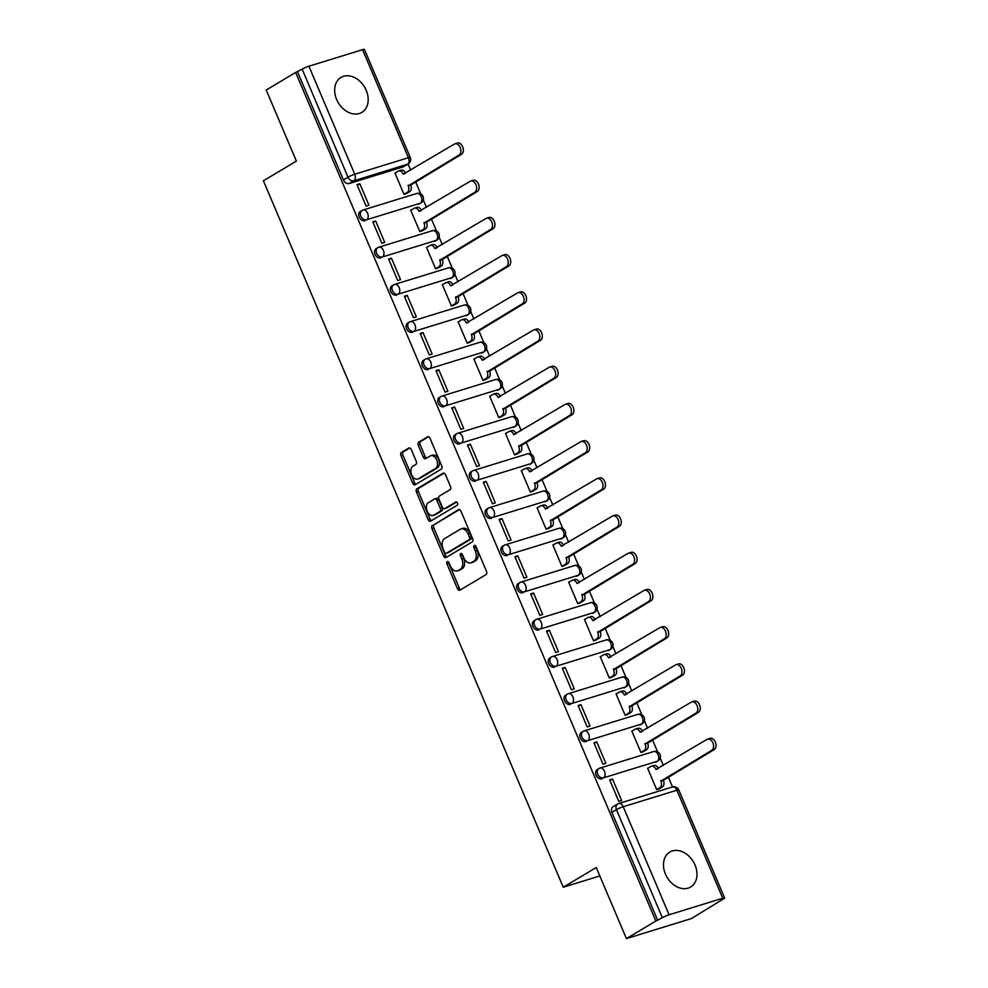 <?xml version="1.0" encoding="UTF-8"?>
<svg xmlns="http://www.w3.org/2000/svg" width="988" height="988" viewBox="0 0 988 988"><rect width="100%" height="100%" fill="white"/><g stroke="black" fill="none" stroke-linecap="round" stroke-linejoin="round"><path stroke-width="1.48" d="M447.243 561.592A1.791 1.161 -107.1 0 0 446.922 563.839L457.469 588.712A2.556 1.667 -107.1 0 0 459.679 590.293A2.556 1.667 -107.1 0 0 459.914 590.194L486.059 574.584A2.556 1.667 -107.1 0 0 486.516 571.385L475.957 546.512A1.791 1.161 -107.1 0 0 474.413 545.401A1.791 1.161 -107.1 0 0 474.252 545.475A1.791 1.161 -107.1 0 0 473.931 547.723L475.29 550.946A8.2 5.323 -107.1 0 1 473.82 561.209L471.647 562.505A8.2 5.323 -107.1 0 1 470.881 562.851A8.2 5.323 -107.1 0 1 463.817 557.788L462.458 554.564A1.791 1.161 -107.1 0 0 460.914 553.465A1.791 1.161 -107.1 0 0 460.741 553.539A1.791 1.161 -107.1 0 0 460.42 555.787L461.791 558.998A8.2 5.323 -107.1 0 1 460.322 569.261L458.148 570.57A8.2 5.323 -107.1 0 1 457.382 570.903A8.2 5.323 -107.1 0 1 450.318 565.852L448.947 562.629A1.791 1.161 -107.1 0 0 447.403 561.517A1.791 1.161 -107.1 0 0 447.243 561.592M448.601 562.049A1.791 1.161 -107.1 0 0 448.811 563.259L459.371 588.132A2.556 1.667 -107.1 0 0 460.791 589.675M475.611 545.932A1.791 1.161 -107.1 0 0 475.821 547.142L477.192 550.353L475.29 550.946M462.112 553.984A1.791 1.161 -107.1 0 0 462.322 555.194L463.681 558.418L461.791 558.998M336.624 99.467A20.353 15.289 59.2 0 0 361.855 112.385A20.353 15.289 59.2 0 0 366.215 90.353A20.353 15.289 59.2 0 0 340.984 77.435A20.353 15.289 59.2 0 0 336.624 99.467M665.443 874.096A20.353 15.289 59.2 0 0 690.661 887.014A20.353 15.289 59.2 0 0 695.021 864.982A20.353 15.289 59.2 0 0 669.802 852.064A20.353 15.289 59.2 0 0 665.443 874.096M418.69 204.195A5.224 3.915 59.2 0 0 419.344 203.899L420.974 202.935A5.224 3.915 -120.8 0 1 420.32 203.219L366.659 219.756A5.224 3.915 -120.8 0 1 361.04 216.582A5.224 3.915 -120.8 0 1 361.954 210.506A5.224 3.915 -120.8 0 1 362.608 210.209A5.224 3.384 72.9 0 1 363.09 209.999A5.224 3.384 72.9 0 1 367.585 213.223A5.224 3.384 72.9 0 1 366.659 219.756L420.32 203.219A5.224 3.384 -107.1 0 0 421.259 196.686A5.224 3.384 72.9 0 0 416.763 193.463A5.224 3.384 72.9 0 0 416.269 193.673M434.485 241.393A5.224 3.915 59.2 0 0 435.14 241.109L436.758 240.133A5.224 3.915 -120.8 0 1 436.116 240.417L382.455 256.954A5.224 3.915 -120.8 0 1 376.836 253.78A5.224 3.915 -120.8 0 1 377.749 247.704A5.224 3.915 -120.8 0 1 378.404 247.42A5.224 3.384 72.9 0 1 378.886 247.198A5.224 3.384 72.9 0 1 383.381 250.421A5.224 3.384 72.9 0 1 382.455 256.954L436.116 240.417A5.224 3.384 -107.1 0 0 437.042 233.884A5.224 3.384 72.9 0 0 432.546 230.661A5.224 3.384 72.9 0 0 432.065 230.883M450.281 278.604A5.224 3.915 59.2 0 0 450.923 278.307L452.553 277.344A5.224 3.915 -120.8 0 1 451.899 277.628L398.238 294.165A5.224 3.915 -120.8 0 1 392.619 290.991A5.224 3.915 -120.8 0 1 393.545 284.915A5.224 3.915 -120.8 0 1 394.187 284.63A5.224 3.384 72.9 0 1 394.681 284.408A5.224 3.384 72.9 0 1 399.177 287.632A5.224 3.384 72.9 0 1 398.238 294.165L451.899 277.628A5.224 3.384 -107.1 0 0 452.837 271.095A5.224 3.384 72.9 0 0 448.342 267.872A5.224 3.384 72.9 0 0 447.86 268.094M466.064 315.802A5.224 3.915 59.2 0 0 466.719 315.518L468.349 314.542A5.224 3.915 -120.8 0 1 467.695 314.839L414.034 331.375A5.224 3.915 -120.8 0 1 408.415 328.201A5.224 3.915 -120.8 0 1 409.328 322.113A5.224 3.915 -120.8 0 1 409.983 321.829A5.224 3.384 72.9 0 1 410.477 321.619A5.224 3.384 72.9 0 1 414.972 324.83A5.224 3.384 72.9 0 1 414.034 331.375L467.695 314.839A5.224 3.384 -107.1 0 0 468.633 308.293A5.224 3.384 72.9 0 0 464.138 305.07A5.224 3.384 72.9 0 0 463.644 305.292M481.86 353.012A5.224 3.915 59.2 0 0 482.514 352.716L484.145 351.753A5.224 3.915 -120.8 0 1 483.49 352.037L429.829 368.573A5.224 3.915 -120.8 0 1 424.21 365.399A5.224 3.915 -120.8 0 1 425.124 359.323A5.224 3.915 -120.8 0 1 425.779 359.039A5.224 3.384 72.9 0 1 426.26 358.817A5.224 3.384 72.9 0 1 430.756 362.04A5.224 3.384 72.9 0 1 429.829 368.573L483.49 352.037A5.224 3.384 -107.1 0 0 484.429 345.504A5.224 3.384 72.9 0 0 479.933 342.28A5.224 3.384 72.9 0 0 479.439 342.503M497.656 390.211A5.224 3.915 59.2 0 0 498.31 389.927L499.928 388.951A5.224 3.915 -120.8 0 1 499.286 389.247L445.625 405.784A5.224 3.915 -120.8 0 1 440.006 402.61A5.224 3.915 -120.8 0 1 440.92 396.534A5.224 3.915 -120.8 0 1 441.574 396.237A5.224 3.384 72.9 0 1 442.056 396.027A5.224 3.384 72.9 0 1 446.551 399.238A5.224 3.384 72.9 0 1 445.625 405.784L499.286 389.247A5.224 3.384 -107.1 0 0 500.212 382.702A5.224 3.384 72.9 0 0 495.717 379.491A5.224 3.384 72.9 0 0 495.235 379.701M513.451 427.421A5.224 3.915 59.2 0 0 514.093 427.137L515.724 426.161A5.224 3.915 -120.8 0 1 515.069 426.446L461.408 442.982A5.224 3.915 -120.8 0 1 455.789 439.808A5.224 3.915 -120.8 0 1 456.715 433.732A5.224 3.915 -120.8 0 1 457.358 433.448A5.224 3.384 72.9 0 1 457.852 433.226A5.224 3.384 72.9 0 1 462.347 436.449A5.224 3.384 72.9 0 1 461.408 442.982L515.069 426.446A5.224 3.384 -107.1 0 0 516.008 419.912A5.224 3.384 72.9 0 0 511.512 416.689A5.224 3.384 72.9 0 0 511.031 416.911M529.235 464.619A5.224 3.915 59.2 0 0 529.889 464.335L531.519 463.36A5.224 3.915 -120.8 0 1 530.865 463.656L477.204 480.193A5.224 3.915 -120.8 0 1 471.585 477.019A5.224 3.915 -120.8 0 1 472.511 470.943A5.224 3.915 -120.8 0 1 473.153 470.646A5.224 3.384 72.9 0 1 473.647 470.436A5.224 3.384 72.9 0 1 478.143 473.66A5.224 3.384 72.9 0 1 477.204 480.193L530.865 463.656A5.224 3.384 -107.1 0 0 531.803 457.123A5.224 3.384 72.9 0 0 527.308 453.9A5.224 3.384 72.9 0 0 526.814 454.11M545.03 501.83A5.224 3.915 59.2 0 0 545.685 501.546L547.315 500.57A5.224 3.915 -120.8 0 1 546.66 500.854L493 517.391A5.224 3.915 -120.8 0 1 487.38 514.217A5.224 3.915 -120.8 0 1 488.294 508.141A5.224 3.915 -120.8 0 1 488.949 507.857A5.224 3.384 72.9 0 1 489.431 507.634A5.224 3.384 72.9 0 1 493.926 510.858A5.224 3.384 72.9 0 1 493 517.391L546.66 500.854A5.224 3.384 -107.1 0 0 547.599 494.321A5.224 3.384 72.9 0 0 543.104 491.098A5.224 3.384 72.9 0 0 542.61 491.32M560.826 539.04A5.224 3.915 59.2 0 0 561.48 538.744L563.098 537.781A5.224 3.915 -120.8 0 1 562.456 538.065L508.795 554.601A5.224 3.915 -120.8 0 1 503.176 551.428A5.224 3.915 -120.8 0 1 504.09 545.351A5.224 3.915 -120.8 0 1 504.745 545.055A5.224 3.384 72.9 0 1 505.226 544.845A5.224 3.384 72.9 0 1 509.722 548.068A5.224 3.384 72.9 0 1 508.795 554.601L562.456 538.065A5.224 3.384 -107.1 0 0 563.382 531.532A5.224 3.384 72.9 0 0 558.887 528.308A5.224 3.384 72.9 0 0 558.405 528.518M576.621 576.239A5.224 3.915 59.2 0 0 577.264 575.955L578.894 574.979A5.224 3.915 -120.8 0 1 578.252 575.263L524.579 591.8A5.224 3.915 -120.8 0 1 518.959 588.626A5.224 3.915 -120.8 0 1 519.886 582.55A5.224 3.915 -120.8 0 1 520.528 582.265A5.224 3.384 72.9 0 1 521.022 582.043A5.224 3.384 72.9 0 1 525.517 585.267A5.224 3.384 72.9 0 1 524.579 591.8L578.252 575.263A5.224 3.384 -107.1 0 0 579.178 568.73A5.224 3.384 72.9 0 0 574.683 565.506A5.224 3.384 72.9 0 0 574.201 565.729M592.405 613.449A5.224 3.915 59.2 0 0 593.059 613.153L594.69 612.19A5.224 3.915 -120.8 0 1 594.035 612.474L540.374 629.01A5.224 3.915 -120.8 0 1 534.755 625.836A5.224 3.915 -120.8 0 1 535.681 619.76A5.224 3.915 -120.8 0 1 536.323 619.476A5.224 3.384 72.9 0 1 536.817 619.254A5.224 3.384 72.9 0 1 541.313 622.477A5.224 3.384 72.9 0 1 540.374 629.01L594.035 612.474A5.224 3.384 -107.1 0 0 594.974 605.94A5.224 3.384 72.9 0 0 590.478 602.717A5.224 3.384 72.9 0 0 589.984 602.939M608.2 650.647A5.224 3.915 59.2 0 0 608.855 650.363L610.485 649.388A5.224 3.915 -120.8 0 1 609.831 649.684L556.17 666.221A5.224 3.915 -120.8 0 1 550.551 663.047A5.224 3.915 -120.8 0 1 551.465 656.958A5.224 3.915 -120.8 0 1 552.119 656.674A5.224 3.384 72.9 0 1 552.601 656.452A5.224 3.384 72.9 0 1 557.096 659.675A5.224 3.384 72.9 0 1 556.17 666.221L609.831 649.684A5.224 3.384 -107.1 0 0 610.769 643.139A5.224 3.384 72.9 0 0 606.274 639.915A5.224 3.384 72.9 0 0 605.78 640.138M623.996 687.858A5.224 3.915 59.2 0 0 624.651 687.562L626.269 686.598A5.224 3.915 -120.8 0 1 625.626 686.882L571.966 703.419A5.224 3.915 -120.8 0 1 566.346 700.245A5.224 3.915 -120.8 0 1 567.26 694.169A5.224 3.915 -120.8 0 1 567.915 693.885A5.224 3.384 72.9 0 1 568.396 693.662A5.224 3.384 72.9 0 1 572.892 696.886A5.224 3.384 72.9 0 1 571.966 703.419L625.626 686.882A5.224 3.384 -107.1 0 0 626.553 680.349A5.224 3.384 72.9 0 0 622.057 677.126A5.224 3.384 72.9 0 0 621.576 677.348M639.792 725.056A5.224 3.915 59.2 0 0 640.434 724.772L642.064 723.796A5.224 3.915 -120.8 0 1 641.422 724.093L587.749 740.63A5.224 3.915 -120.8 0 1 582.13 737.456A5.224 3.915 -120.8 0 1 583.056 731.379A5.224 3.915 -120.8 0 1 583.698 731.083A5.224 3.384 72.9 0 1 584.192 730.873A5.224 3.384 72.9 0 1 588.687 734.084A5.224 3.384 72.9 0 1 587.749 740.63L641.422 724.093A5.224 3.384 -107.1 0 0 642.348 717.547A5.224 3.384 72.9 0 0 637.853 714.336A5.224 3.384 72.9 0 0 637.371 714.546M655.587 762.267A5.224 3.915 59.2 0 0 656.23 761.97L657.86 761.007A5.224 3.915 -120.8 0 1 657.205 761.291L603.545 777.828A5.224 3.915 -120.8 0 1 597.925 774.654A5.224 3.915 -120.8 0 1 598.851 768.578A5.224 3.915 -120.8 0 1 599.494 768.294A5.224 3.384 72.9 0 1 599.988 768.071A5.224 3.384 72.9 0 1 604.483 771.295A5.224 3.384 72.9 0 1 603.545 777.828L657.205 761.291A5.224 3.384 -107.1 0 0 658.144 754.758A5.224 3.384 72.9 0 0 653.648 751.535A5.224 3.384 72.9 0 0 653.154 751.757M411.218 449.515A2.556 1.667 -107.1 0 0 409.02 447.935A2.556 1.667 -107.1 0 0 408.773 448.046L401.437 452.418A2.556 1.667 -107.1 0 0 400.98 455.629L412.712 483.256A2.556 1.667 -107.1 0 0 414.911 484.836A2.556 1.667 -107.1 0 0 415.158 484.725L441.29 469.127A2.556 1.667 -107.1 0 0 441.747 465.916L430.027 438.302A2.556 1.667 -107.1 0 0 427.816 436.721A2.556 1.667 -107.1 0 0 427.582 436.82L418.727 442.105A2.556 1.667 -107.1 0 0 418.257 445.316L423.284 457.135A2.556 1.667 -107.1 0 0 425.482 458.716A2.556 1.667 -107.1 0 0 425.729 458.617L430.126 455.987A6.854 4.446 -107.1 0 1 430.756 455.703A6.854 4.446 -107.1 0 1 436.857 460.433A6.854 4.446 -107.1 0 1 435.436 468.51L418.233 478.785A6.854 4.446 -107.1 0 1 417.591 479.069A6.854 4.446 -107.1 0 1 411.49 474.339A6.854 4.446 -107.1 0 1 412.91 466.262L415.775 464.545A2.556 1.667 -107.1 0 0 416.244 461.347L411.218 449.515M669.086 914.777L722.759 898.24A5.224 0.618 157 0 1 724.599 897.956A5.224 0.618 157 0 1 723.587 898.833L691.452 918.556L626.417 938.6L596.246 867.526L563.259 887.224L263.401 180.804L296.388 161.106L266.229 90.044L295.659 72.47L655.859 921.026L662.343 917.704L616.475 809.666A5.224 3.915 -120.8 0 1 617.599 804.022A5.224 3.915 -120.8 0 1 618.253 803.726A5.224 3.384 -107.1 0 1 618.735 803.516A5.224 5.224 0 0 0 617.599 804.022L613.017 806.751A5.224 3.915 -120.8 0 0 611.893 812.408L616.475 809.666A5.224 0.618 157 0 1 623.23 806.739L669.086 914.777A5.224 0.618 157 0 0 662.343 917.704M626.417 938.6L655.859 921.026M432.349 525.233A2.556 1.667 -107.1 0 0 431.892 528.432L443.612 556.059A2.556 1.667 -107.1 0 0 445.823 557.64A2.556 1.667 -107.1 0 0 446.057 557.528L472.202 541.93A2.556 1.667 -107.1 0 0 472.659 538.719L460.927 511.105A2.556 1.667 -107.1 0 0 458.728 509.524A2.556 1.667 -107.1 0 0 458.481 509.623L434.238 524.64A2.556 1.667 -107.1 0 0 433.781 527.851L445.514 555.478A2.556 1.667 -107.1 0 0 446.922 557.022M428.162 519.663L416.43 492.036A2.556 1.667 -107.1 0 1 416.899 488.825L443.032 473.227A2.556 1.667 -107.1 0 1 443.266 473.116A2.556 1.667 -107.1 0 1 445.477 474.697L450.491 486.516A2.556 1.667 -107.1 0 1 450.034 489.727L439.438 496.05A2.556 1.667 -107.1 0 0 438.981 499.261L442.303 507.103A2.556 1.667 -107.1 0 0 444.514 508.684A2.556 1.667 -107.1 0 0 444.748 508.585L455.789 501.99A1.791 1.161 -107.1 0 1 455.962 501.916A1.791 1.161 -107.1 0 1 457.555 503.151A1.791 1.161 -107.1 0 1 457.185 505.276L430.607 521.133A2.556 1.667 -107.1 0 1 430.373 521.244A2.556 1.667 -107.1 0 1 428.162 519.663L430.052 519.071L418.332 491.444L416.43 492.036M402.894 166.984L407.488 164.243A5.224 3.915 -120.8 0 0 408.13 163.959L403.549 166.7A5.224 3.915 -120.8 0 1 402.894 166.984L349.233 183.521L353.828 180.779A5.224 3.915 -120.8 0 1 348.011 177.185L302.143 69.148A5.224 0.618 -23 0 1 308.898 66.208L362.559 49.672A5.224 0.618 -23 0 1 364.411 49.4L410.267 157.438A5.224 0.618 -23 0 0 408.415 157.71L362.559 49.672M672.495 786.942L668.271 776.988M663.368 765.453L660.194 757.981M657.613 751.905L652.475 739.79M647.572 728.242L644.398 720.771M641.83 714.707L636.68 702.579M631.777 691.044L628.615 683.573M626.034 677.496L620.884 665.381M615.993 653.834L612.819 646.362M610.238 640.286L605.088 628.17M600.198 616.636L597.024 609.164M594.443 603.088L589.305 590.96M584.402 579.425L581.228 571.953M578.659 565.877L573.509 553.762M568.606 542.227L565.445 534.755M562.864 528.679L557.714 516.551M552.823 505.016L549.649 497.544M547.068 491.468L541.918 479.353M537.027 467.806L533.853 460.334M531.272 454.27L526.135 442.142M521.232 430.607L518.058 423.136M515.489 417.06L510.339 404.944M505.436 393.397L502.275 385.925M499.693 379.861L494.543 367.734M489.653 356.199L486.479 348.727M483.898 342.651L478.748 330.535M473.857 318.988L470.683 311.516M468.102 305.453L462.964 293.325M458.062 281.79L454.888 274.318M452.319 268.242L447.169 256.114M442.266 244.579L439.104 237.108M436.523 231.031L431.373 218.916M426.483 207.381L423.309 199.909M420.727 193.833L415.578 181.706M410.687 170.171L408.069 163.996M295.659 72.47L302.143 69.148M648.313 768.009L647.609 768.232L656.711 789.696L659.49 788.659M612.523 779.038L609.682 779.915L618.797 801.379L621.637 800.502L612.523 779.038L609.954 780.569M596.727 741.84L593.887 742.704L603.001 764.181L605.842 763.304L596.727 741.84L594.171 743.371M632.518 730.811L631.814 731.021L640.928 752.486L643.694 751.448M580.944 704.629L578.091 705.506L587.205 726.97L590.046 726.094L580.944 704.629L578.375 706.161M616.722 693.601L616.018 693.823L625.132 715.287L627.911 714.238M565.148 667.419L562.308 668.296L571.41 689.76L574.263 688.883L565.148 667.419L562.58 668.95M600.939 656.39L600.222 656.612L609.337 678.077L612.115 677.039M549.353 630.221L546.512 631.097L555.626 652.562L558.467 651.685L549.353 630.221L546.784 631.752M585.143 619.192L584.439 619.414L593.541 640.879L596.32 639.829M533.557 593.01L530.717 593.887L539.831 615.351L542.671 614.474L533.557 593.01L531.001 594.541M569.347 581.981L568.643 582.204L577.758 603.668L580.524 602.631M517.774 555.812L514.921 556.689L524.035 578.153L526.876 577.276L517.774 555.812L515.205 557.343M553.552 544.783L552.848 544.993L561.962 566.457L564.741 565.42M501.978 518.601L499.138 519.478L508.24 540.942L511.092 540.066L501.978 518.601L499.409 520.133M537.768 507.573L537.052 507.795L546.166 529.259L548.945 528.222M486.182 481.403L483.342 482.28L492.456 503.744L495.297 502.867L486.182 481.403L483.614 482.934M521.973 470.374L521.269 470.584L530.371 492.049L533.149 491.011M470.387 444.192L467.546 445.069L476.661 466.534L479.501 465.657L470.387 444.192L467.83 445.724M506.177 433.164L505.473 433.386L514.587 454.851L517.354 453.813M454.604 406.994L451.751 407.871L460.865 429.335L463.705 428.459L454.604 406.994L452.035 408.526M490.381 395.966L489.678 396.176L498.792 417.64L501.571 416.603M438.808 369.784L435.967 370.661L445.069 392.125L447.922 391.248L438.808 369.784L436.239 371.315M474.598 358.755L473.882 358.977L482.996 380.442L485.775 379.392M423.012 332.573L420.172 333.45L429.286 354.914L432.127 354.037L423.012 332.573L420.443 334.105M458.803 321.545L458.099 321.767L467.201 343.231L469.979 342.194M407.217 295.375L404.376 296.252L413.49 317.716L416.331 316.839L407.217 295.375L404.66 296.906M443.007 284.346L442.303 284.569L451.417 306.033L454.184 304.983M391.433 258.164L388.58 259.041L397.695 280.506L400.535 279.629L391.433 258.164L388.864 259.696M427.211 247.136L426.507 247.358L435.622 268.822L438.4 267.785M375.638 220.966L372.797 221.843L381.899 243.307L384.752 242.431L375.638 220.966L373.069 222.498M411.428 209.938L410.712 210.148L419.826 231.612L422.605 230.575M359.842 183.756L357.001 184.633L366.116 206.097L368.956 205.22L359.842 183.756L357.273 185.287M395.632 172.727L394.928 172.949L404.03 194.414L406.809 193.376M563.259 887.224L599.827 875.948M420.974 202.935A5.224 5.224 0 0 0 416.763 193.463L363.09 209.999A5.224 5.224 0 0 0 361.954 210.506L360.324 211.469A5.224 3.915 59.2 0 0 359.41 217.558A5.224 3.915 59.2 0 0 365.029 220.732M436.758 240.133A5.224 5.224 0 0 0 432.546 230.661L378.886 247.198A5.224 5.224 0 0 0 377.749 247.704L376.119 248.68A5.224 3.915 59.2 0 0 375.205 254.756A5.224 3.915 59.2 0 0 380.825 257.93M452.553 277.344A5.224 5.224 0 0 0 448.342 267.872L394.681 284.408A5.224 5.224 0 0 0 393.545 284.915L391.915 285.89A5.224 3.915 59.2 0 0 391.001 291.966A5.224 3.915 59.2 0 0 396.608 295.14M468.349 314.542A5.224 5.224 0 0 0 464.138 305.07L410.477 321.619A5.224 5.224 0 0 0 409.328 322.113L407.711 323.088A5.224 3.915 59.2 0 0 406.784 329.165A5.224 3.915 59.2 0 0 412.404 332.339M484.145 351.753A5.224 5.224 0 0 0 479.933 342.28L426.26 358.817A5.224 5.224 0 0 0 425.124 359.323L423.494 360.299A5.224 3.915 59.2 0 0 422.58 366.375A5.224 3.915 59.2 0 0 428.199 369.549M499.928 388.951A5.224 5.224 0 0 0 495.717 379.491L442.056 396.027A5.224 5.224 0 0 0 440.92 396.534L439.29 397.497A5.224 3.915 59.2 0 0 438.376 403.573A5.224 3.915 59.2 0 0 443.995 406.747M515.724 426.161A5.224 5.224 0 0 0 511.512 416.689L457.852 433.226A5.224 5.224 0 0 0 456.715 433.732L455.085 434.708A5.224 3.915 59.2 0 0 454.171 440.784A5.224 3.915 59.2 0 0 459.791 443.958M531.519 463.36A5.224 5.224 0 0 0 527.308 453.9L473.647 470.436A5.224 5.224 0 0 0 472.511 470.943L470.881 471.906A5.224 3.915 59.2 0 0 469.955 477.982A5.224 3.915 59.2 0 0 475.574 481.156M547.315 500.57A5.224 5.224 0 0 0 543.104 491.098L489.431 507.634A5.224 5.224 0 0 0 488.294 508.141L486.664 509.116A5.224 3.915 59.2 0 0 485.75 515.193A5.224 3.915 59.2 0 0 491.369 518.367M563.098 537.781A5.224 5.224 0 0 0 558.887 528.308L505.226 544.845A5.224 5.224 0 0 0 504.09 545.351L502.46 546.315A5.224 3.915 59.2 0 0 501.546 552.391A5.224 3.915 59.2 0 0 507.165 555.577M578.894 574.979A5.224 5.224 0 0 0 574.683 565.506L521.022 582.043A5.224 5.224 0 0 0 519.886 582.55L518.255 583.525A5.224 3.915 59.2 0 0 517.341 589.601A5.224 3.915 59.2 0 0 522.961 592.775M594.69 612.19A5.224 5.224 0 0 0 590.478 602.717L536.817 619.254A5.224 5.224 0 0 0 535.681 619.76L534.051 620.736A5.224 3.915 59.2 0 0 533.125 626.812A5.224 3.915 59.2 0 0 538.744 629.986M610.485 649.388A5.224 5.224 0 0 0 606.274 639.915L552.601 656.452A5.224 5.224 0 0 0 551.465 656.958L549.847 657.934A5.224 3.915 59.2 0 0 548.92 664.01A5.224 3.915 59.2 0 0 554.54 667.184M626.269 686.598A5.224 5.224 0 0 0 622.057 677.126L568.396 693.662A5.224 5.224 0 0 0 567.26 694.169L565.63 695.144A5.224 3.915 59.2 0 0 564.716 701.221A5.224 3.915 59.2 0 0 570.335 704.395M642.064 723.796A5.224 5.224 0 0 0 637.853 714.336L584.192 730.873A5.224 5.224 0 0 0 583.056 731.379L581.426 732.343A5.224 3.915 59.2 0 0 580.512 738.419A5.224 3.915 59.2 0 0 586.131 741.593M657.86 761.007A5.224 5.224 0 0 0 653.648 751.535L599.988 768.071A5.224 5.224 0 0 0 598.851 768.578L597.221 769.553A5.224 3.915 59.2 0 0 596.295 775.629A5.224 3.915 59.2 0 0 601.914 778.803M297.561 71.877L343.416 179.915A5.224 3.915 59.2 0 0 349.233 183.521M657.749 920.446L611.893 812.408M457.382 570.903L459.272 570.323A8.2 5.323 -107.1 0 0 460.038 569.977L458.148 570.57M463.681 558.418A8.2 5.323 -107.1 0 1 462.211 568.68L460.038 569.977M470.881 562.851L472.783 562.258A8.2 5.323 -107.1 0 0 473.548 561.925L471.647 562.505M477.192 550.353A8.2 5.323 -107.1 0 1 475.722 560.616L473.548 561.925M459.519 509.561L434.238 524.64M444.551 552.267A1.791 1.161 -107.1 0 0 446.094 553.379A1.791 1.161 -107.1 0 0 446.267 553.305L469.214 539.609A1.791 1.161 -107.1 0 0 469.535 537.361L468.09 533.965A8.2 5.323 -107.1 0 0 461.026 528.913A8.2 5.323 -107.1 0 0 460.26 529.247L444.575 538.608A8.2 5.323 -107.1 0 0 443.106 548.871L444.551 552.267M447.811 552.823A1.791 1.161 -107.1 0 0 447.996 552.798A1.791 1.161 -107.1 0 0 448.157 552.724L446.267 553.305M461.026 528.913L462.927 528.321A8.2 5.323 -107.1 0 1 469.979 533.384L471.424 536.78A1.791 1.161 -107.1 0 1 471.103 539.028L448.157 552.724M444.057 473.153L418.789 488.245A2.556 1.667 -107.1 0 0 418.332 491.444M446.156 508.153A2.556 1.667 -107.1 0 0 446.415 508.104A2.556 1.667 -107.1 0 0 446.65 507.993L456.666 502.015M428.434 502.62A6.854 4.446 -107.1 0 0 427.014 510.71A6.854 4.446 -107.1 0 0 433.115 515.427A6.854 4.446 -107.1 0 0 433.757 515.143L439.821 511.525A2.556 1.667 -107.1 0 0 440.278 508.314L436.943 500.471A2.556 1.667 -107.1 0 0 434.745 498.891A2.556 1.667 -107.1 0 0 434.498 499.002L428.434 502.62M433.115 515.427L435.004 514.847A6.854 4.446 -107.1 0 0 435.646 514.563L433.757 515.143M436.4 498.421A2.556 1.667 -107.1 0 1 436.634 498.31A2.556 1.667 -107.1 0 1 438.845 499.891L442.167 507.733A2.556 1.667 -107.1 0 1 441.71 510.944L435.646 514.563M430.052 519.071A2.556 1.667 -107.1 0 0 431.472 520.614M417.591 479.069L419.48 478.488A6.854 4.446 -107.1 0 0 420.122 478.204L418.233 478.785M430.756 455.703L432.658 455.122A6.854 4.446 -107.1 0 1 438.758 459.852A6.854 4.446 -107.1 0 1 437.338 467.929L420.122 478.204M428.607 436.758L420.616 441.525A2.556 1.667 -107.1 0 0 420.159 444.736L425.173 456.555A2.556 1.667 -107.1 0 0 426.594 458.099M409.81 447.984L403.339 451.837A2.556 1.667 -107.1 0 0 402.882 455.048L414.602 482.675A2.556 1.667 -107.1 0 0 416.022 484.206M656.687 789.622L659.959 787.658A5.224 3.384 -107.1 0 0 660.898 781.125L711.78 750.3A6.002 3.903 -107.1 0 0 713.027 743.223A6.002 3.903 -107.1 0 0 707.692 739.086A6.002 3.903 -107.1 0 0 707.124 739.333L655.933 769.442A5.224 3.384 -107.1 0 0 651.438 766.219A5.224 3.384 -107.1 0 0 650.956 766.441L647.671 768.392M653.414 765.675A5.224 3.384 72.9 0 1 653.908 765.453A5.224 3.384 72.9 0 1 658.304 768.466M707.692 739.086L710.15 738.32A6.002 3.903 72.9 0 1 715.497 742.47A6.002 3.903 72.9 0 1 714.25 749.546L663.368 780.359A5.224 3.384 72.9 0 1 662.429 786.905L659.959 787.658M658.86 789.029L662.429 786.905M663.207 780.014L660.75 780.767M640.891 752.411L644.176 750.46A5.224 3.384 -107.1 0 0 645.102 743.915L695.997 713.101A6.002 3.903 -107.1 0 0 697.232 706.012A6.002 3.903 -107.1 0 0 691.896 701.875A6.002 3.903 -107.1 0 0 691.328 702.122L640.138 732.231A5.224 3.384 -107.1 0 0 635.642 729.008A5.224 3.384 -107.1 0 0 635.16 729.23L631.888 731.182M637.63 728.465A5.224 3.384 72.9 0 1 638.112 728.255A5.224 3.384 72.9 0 1 642.521 731.268M691.896 701.875L694.366 701.122A6.002 3.903 72.9 0 1 699.702 705.259A6.002 3.903 72.9 0 1 698.454 712.336L647.572 743.161A5.224 3.384 72.9 0 1 646.634 749.694L644.176 750.46M643.065 751.831L646.634 749.694M647.412 742.803L644.954 743.556M625.095 715.213L628.38 713.25A5.224 3.384 -107.1 0 0 629.307 706.716L680.201 675.891A6.002 3.903 -107.1 0 0 681.448 668.814A6.002 3.903 -107.1 0 0 676.101 664.677A6.002 3.903 -107.1 0 0 675.545 664.924L624.354 695.033A5.224 3.384 -107.1 0 0 619.859 691.81A5.224 3.384 -107.1 0 0 619.365 692.02L616.092 693.984M621.835 691.267A5.224 3.384 72.9 0 1 622.317 691.044A5.224 3.384 72.9 0 1 626.725 694.058M676.101 664.677L678.571 663.911A6.002 3.903 72.9 0 1 683.906 668.049A6.002 3.903 72.9 0 1 682.659 675.137L631.777 705.951A5.224 3.384 72.9 0 1 630.838 712.496L628.38 713.25M627.269 714.62L630.838 712.496M631.628 705.593L629.158 706.358M609.312 678.003L612.585 676.051A5.224 3.384 -107.1 0 0 613.523 669.506L664.405 638.693A6.002 3.903 -107.1 0 0 665.653 631.604A6.002 3.903 -107.1 0 0 660.305 627.466A6.002 3.903 -107.1 0 0 659.749 627.713L608.559 657.823A5.224 3.384 -107.1 0 0 604.063 654.599A5.224 3.384 -107.1 0 0 603.569 654.822L600.296 656.773M606.039 654.056A5.224 3.384 72.9 0 1 606.533 653.846A5.224 3.384 72.9 0 1 610.93 656.859M660.305 627.466L662.775 626.713A6.002 3.903 72.9 0 1 668.123 630.85A6.002 3.903 72.9 0 1 666.875 637.927L615.981 668.753A5.224 3.384 72.9 0 1 615.055 675.286L612.585 676.051M611.473 677.422L615.055 675.286M615.833 668.394L613.363 669.148M593.516 640.792L596.789 638.841A5.224 3.384 -107.1 0 0 597.728 632.308L648.61 601.482A6.002 3.903 -107.1 0 0 649.857 594.406A6.002 3.903 -107.1 0 0 644.522 590.256A6.002 3.903 -107.1 0 0 643.954 590.515L592.763 620.625A5.224 3.384 -107.1 0 0 588.268 617.401A5.224 3.384 -107.1 0 0 587.786 617.611L584.501 619.575M590.244 616.858A5.224 3.384 72.9 0 1 590.738 616.636A5.224 3.384 72.9 0 1 595.134 619.649M644.522 590.256L646.979 589.503A6.002 3.903 72.9 0 1 652.327 593.64A6.002 3.903 72.9 0 1 651.08 600.729L600.185 631.542A5.224 3.384 72.9 0 1 599.259 638.075L596.789 638.841M595.678 640.212L599.259 638.075M600.037 631.184L597.579 631.95M577.721 603.594L581.006 601.63A5.224 3.384 -107.1 0 0 581.932 595.097L632.826 564.272A6.002 3.903 -107.1 0 0 634.061 557.195A6.002 3.903 -107.1 0 0 628.726 553.058A6.002 3.903 -107.1 0 0 628.158 553.305L576.967 583.414A5.224 3.384 -107.1 0 0 572.472 580.191A5.224 3.384 -107.1 0 0 571.99 580.413L568.718 582.364M574.46 579.647A5.224 3.384 72.9 0 1 574.942 579.437A5.224 3.384 72.9 0 1 579.351 582.451M628.726 553.058L631.184 552.292A6.002 3.903 72.9 0 1 636.531 556.442A6.002 3.903 72.9 0 1 635.284 563.518L584.402 594.344A5.224 3.384 72.9 0 1 583.463 600.877L581.006 601.63M579.894 603.013L583.463 600.877M584.241 593.986L581.784 594.739M561.925 566.383L565.21 564.432A5.224 3.384 -107.1 0 0 566.136 557.899L617.031 527.073A6.002 3.903 -107.1 0 0 618.278 519.997A6.002 3.903 -107.1 0 0 612.931 515.847A6.002 3.903 -107.1 0 0 612.375 516.106L561.184 546.203A5.224 3.384 -107.1 0 0 556.689 542.992A5.224 3.384 -107.1 0 0 556.195 543.202L552.922 545.166M558.665 542.449A5.224 3.384 72.9 0 1 559.146 542.227A5.224 3.384 72.9 0 1 563.555 545.24M612.931 515.847L615.401 515.094A6.002 3.903 72.9 0 1 620.736 519.231A6.002 3.903 72.9 0 1 619.488 526.308L568.606 557.133A5.224 3.384 72.9 0 1 567.668 563.666L565.21 564.432M564.099 565.803L567.668 563.666M568.458 556.775L565.988 557.541M546.142 529.185L549.414 527.221A5.224 3.384 -107.1 0 0 550.353 520.688L601.235 489.863A6.002 3.903 -107.1 0 0 602.482 482.786A6.002 3.903 -107.1 0 0 597.135 478.649A6.002 3.903 -107.1 0 0 596.579 478.896L545.388 509.005A5.224 3.384 -107.1 0 0 540.893 505.782A5.224 3.384 -107.1 0 0 540.399 506.004L537.126 507.956M542.869 505.239A5.224 3.384 72.9 0 1 543.363 505.029A5.224 3.384 72.9 0 1 547.76 508.03M597.135 478.649L599.605 477.883A6.002 3.903 72.9 0 1 604.952 482.033A6.002 3.903 72.9 0 1 603.705 489.109L552.811 519.935A5.224 3.384 72.9 0 1 551.884 526.468L549.414 527.221M548.303 528.605L551.884 526.468M552.663 519.577L550.192 520.33M530.346 491.975L533.619 490.023A5.224 3.384 -107.1 0 0 534.557 483.49L585.439 452.665A6.002 3.903 -107.1 0 0 586.687 445.588A6.002 3.903 -107.1 0 0 581.352 441.438A6.002 3.903 -107.1 0 0 580.783 441.698L529.593 471.795A5.224 3.384 -107.1 0 0 525.097 468.571A5.224 3.384 -107.1 0 0 524.616 468.794L521.331 470.757M527.073 468.04A5.224 3.384 72.9 0 1 527.567 467.818A5.224 3.384 72.9 0 1 531.964 470.831M581.352 441.438L583.809 440.685A6.002 3.903 72.9 0 1 589.157 444.822A6.002 3.903 72.9 0 1 587.909 451.899L537.015 482.724A5.224 3.384 72.9 0 1 536.089 489.258L533.619 490.023M532.507 491.394L536.089 489.258M536.867 482.366L534.409 483.132M514.55 454.776L517.823 452.813A5.224 3.384 -107.1 0 0 518.762 446.28L569.656 415.454A6.002 3.903 -107.1 0 0 570.891 408.377A6.002 3.903 -107.1 0 0 565.556 404.24A6.002 3.903 -107.1 0 0 564.988 404.487L513.797 434.596A5.224 3.384 -107.1 0 0 509.302 431.373A5.224 3.384 -107.1 0 0 508.82 431.595L505.547 433.547M511.29 430.83A5.224 3.384 72.9 0 1 511.772 430.607A5.224 3.384 72.9 0 1 516.181 433.621M565.556 404.24L568.014 403.475A6.002 3.903 72.9 0 1 573.361 407.624A6.002 3.903 72.9 0 1 572.114 414.701L521.232 445.514A5.224 3.384 72.9 0 1 520.293 452.059L517.823 452.813M516.724 454.184L520.293 452.059M521.071 445.168L518.614 445.921M498.755 417.566L502.04 415.615A5.224 3.384 -107.1 0 0 502.966 409.069L553.86 378.256A6.002 3.903 -107.1 0 0 555.108 371.167A6.002 3.903 -107.1 0 0 549.76 367.03A6.002 3.903 -107.1 0 0 549.205 367.277L498.014 397.386A5.224 3.384 -107.1 0 0 493.518 394.163A5.224 3.384 -107.1 0 0 493.024 394.385L489.752 396.336M495.494 393.619A5.224 3.384 72.9 0 1 495.976 393.409A5.224 3.384 72.9 0 1 500.385 396.423M549.76 367.03L552.23 366.276A6.002 3.903 72.9 0 1 557.565 370.414A6.002 3.903 72.9 0 1 556.318 377.49L505.436 408.316A5.224 3.384 72.9 0 1 504.498 414.849L502.04 415.615M500.928 416.985L504.498 414.849M505.288 407.958L502.818 408.711M482.971 380.368L486.244 378.404A5.224 3.384 -107.1 0 0 487.183 371.871L538.065 341.045A6.002 3.903 -107.1 0 0 539.312 333.969A6.002 3.903 -107.1 0 0 533.965 329.831A6.002 3.903 -107.1 0 0 533.409 330.078L482.218 360.188A5.224 3.384 -107.1 0 0 477.723 356.964A5.224 3.384 -107.1 0 0 477.229 357.174L473.956 359.138M479.699 356.421A5.224 3.384 72.9 0 1 480.193 356.199A5.224 3.384 72.9 0 1 484.589 359.212M533.965 329.831L536.435 329.066A6.002 3.903 72.9 0 1 541.782 333.203A6.002 3.903 72.9 0 1 540.535 340.292L489.64 371.105A5.224 3.384 72.9 0 1 488.714 377.651L486.244 378.404M485.133 379.775L488.714 377.651M489.492 370.747L487.022 371.513M467.176 343.157L470.449 341.206A5.224 3.384 -107.1 0 0 471.387 334.66L522.269 303.847A6.002 3.903 -107.1 0 0 523.517 296.758A6.002 3.903 -107.1 0 0 518.181 292.621A6.002 3.903 -107.1 0 0 517.613 292.868L466.422 322.977A5.224 3.384 -107.1 0 0 461.927 319.754A5.224 3.384 -107.1 0 0 461.445 319.976L458.16 321.927M463.903 319.21A5.224 3.384 72.9 0 1 464.397 319.001A5.224 3.384 72.9 0 1 468.794 322.014M518.181 292.621L520.639 291.868A6.002 3.903 72.9 0 1 525.986 296.005A6.002 3.903 72.9 0 1 524.739 303.081L473.845 333.907A5.224 3.384 72.9 0 1 472.919 340.44L470.449 341.206M469.337 342.577L472.919 340.44M473.697 333.549L471.239 334.302M451.38 305.947L454.653 303.995A5.224 3.384 -107.1 0 0 455.591 297.462L506.486 266.637A6.002 3.903 -107.1 0 0 507.721 259.56A6.002 3.903 -107.1 0 0 502.386 255.41A6.002 3.903 -107.1 0 0 501.818 255.67L450.627 285.779A5.224 3.384 -107.1 0 0 446.131 282.556A5.224 3.384 -107.1 0 0 445.65 282.766L442.377 284.729M448.12 282.012A5.224 3.384 72.9 0 1 448.601 281.79A5.224 3.384 72.9 0 1 453.01 284.803M502.386 255.41L504.843 254.657A6.002 3.903 72.9 0 1 510.191 258.794A6.002 3.903 72.9 0 1 508.944 265.883L458.062 296.696A5.224 3.384 72.9 0 1 457.123 303.242L454.653 303.995M453.554 305.366L457.123 303.242M457.901 296.338L455.443 297.104M435.585 268.748L438.87 266.785A5.224 3.384 -107.1 0 0 439.796 260.252L490.69 229.438A6.002 3.903 -107.1 0 0 491.938 222.349A6.002 3.903 -107.1 0 0 486.59 218.212A6.002 3.903 -107.1 0 0 486.034 218.459L434.844 248.568A5.224 3.384 -107.1 0 0 430.348 245.345A5.224 3.384 -107.1 0 0 429.854 245.567L426.581 247.519M432.324 244.802A5.224 3.384 72.9 0 1 432.806 244.592A5.224 3.384 72.9 0 1 437.215 247.605M486.59 218.212L489.06 217.446A6.002 3.903 72.9 0 1 494.395 221.596A6.002 3.903 72.9 0 1 493.148 228.673L442.266 259.498A5.224 3.384 72.9 0 1 441.327 266.031L438.87 266.785M437.758 268.168L441.327 266.031M442.118 259.14L439.648 259.893M419.801 231.538L423.074 229.587A5.224 3.384 -107.1 0 0 424.013 223.053L474.895 192.228A6.002 3.903 -107.1 0 0 476.142 185.151A6.002 3.903 -107.1 0 0 470.794 181.002A6.002 3.903 -107.1 0 0 470.239 181.261L419.048 211.358A5.224 3.384 -107.1 0 0 414.552 208.147A5.224 3.384 -107.1 0 0 414.058 208.357L410.786 210.321M416.528 207.603A5.224 3.384 72.9 0 1 417.022 207.381A5.224 3.384 72.9 0 1 421.419 210.395M470.794 181.002L473.264 180.248A6.002 3.903 72.9 0 1 478.612 184.386A6.002 3.903 72.9 0 1 477.365 191.462L426.47 222.288A5.224 3.384 72.9 0 1 425.544 228.821L423.074 229.587M421.962 230.957L425.544 228.821M426.322 221.929L423.852 222.695M404.006 194.34L407.278 192.376A5.224 3.384 -107.1 0 0 408.217 185.843L459.099 155.017A6.002 3.903 -107.1 0 0 460.346 147.941A6.002 3.903 -107.1 0 0 455.011 143.803A6.002 3.903 -107.1 0 0 454.443 144.05L403.252 174.16A5.224 3.384 -107.1 0 0 398.757 170.936A5.224 3.384 -107.1 0 0 398.275 171.159L394.99 173.11M400.733 170.393A5.224 3.384 72.9 0 1 401.227 170.183A5.224 3.384 72.9 0 1 405.623 173.184M455.011 143.803L457.469 143.038A6.002 3.903 72.9 0 1 462.816 147.187A6.002 3.903 72.9 0 1 461.569 154.264L410.675 185.089A5.224 3.384 72.9 0 1 409.748 191.623L407.278 192.376M406.167 193.759L409.748 191.623M410.526 184.731L408.069 185.485M448.811 563.259L446.922 563.839M475.821 547.142L473.931 547.723M462.322 555.194L460.42 555.787M407.488 164.243L353.828 180.779A5.224 3.384 72.9 0 0 354.754 174.246L408.415 157.71A5.224 3.384 72.9 0 1 407.488 164.243M308.898 66.208L354.754 174.246A5.224 0.618 157 0 0 348.011 177.185L343.416 179.915M722.759 898.24L676.891 790.202L623.23 806.739A5.224 3.384 -107.1 0 0 618.735 803.516L672.396 786.979A5.224 3.384 -107.1 0 1 676.891 790.202A5.224 0.618 -23 0 1 678.744 789.918A5.224 5.224 0 0 0 672.396 786.979M462.211 568.68L460.322 569.261M475.722 560.616L473.82 561.209M459.371 588.132L457.469 588.712M445.514 555.478L443.612 556.059M433.781 527.851L431.892 528.432M471.103 539.028L469.214 539.609M471.424 536.78L469.535 537.361M469.979 533.384L468.09 533.965M418.789 488.245L416.899 488.825M446.65 507.993L444.748 508.585M441.71 510.944L439.821 511.525M442.167 507.733L440.278 508.314M438.845 499.891L436.943 500.471M437.338 467.929L435.436 468.51M425.173 456.555L423.284 457.135M420.159 444.736L418.257 445.316M420.616 441.525L418.727 442.105M414.602 482.675L412.712 483.256M402.882 455.048L400.98 455.629M403.339 451.837L401.437 452.418M657.489 768.96L655.933 769.442M663.368 780.359L660.898 781.125M714.25 749.546L711.78 750.3M641.694 731.75L640.138 732.231M647.572 743.161L645.102 743.915M698.454 712.336L695.997 713.101M625.898 694.552L624.354 695.033M631.777 705.951L629.307 706.716M682.659 675.137L680.201 675.891M610.115 657.341L608.559 657.823M615.981 668.753L613.523 669.506M666.875 637.927L664.405 638.693M594.319 620.143L592.763 620.625M600.185 631.542L597.728 632.308M651.08 600.729L648.61 601.482M578.523 582.932L576.967 583.414M584.402 594.344L581.932 595.097M635.284 563.518L632.826 564.272M562.728 545.734L561.184 546.203M568.606 557.133L566.136 557.899M619.488 526.308L617.031 527.073M546.944 508.524L545.388 509.005M552.811 519.935L550.353 520.688M603.705 489.109L601.235 489.863M531.149 471.325L529.593 471.795M537.015 482.724L534.557 483.49M587.909 451.899L585.439 452.665M515.353 434.115L513.797 434.596M521.232 445.514L518.762 446.28M572.114 414.701L569.656 415.454M499.558 396.904L498.014 397.386M505.436 408.316L502.966 409.069M556.318 377.49L553.86 378.256M483.774 359.706L482.218 360.188M489.64 371.105L487.183 371.871M540.535 340.292L538.065 341.045M467.979 322.496L466.422 322.977M473.845 333.907L471.387 334.66M524.739 303.081L522.269 303.847M452.183 285.297L450.627 285.779M458.062 296.696L455.591 297.462M508.944 265.883L506.486 266.637M436.387 248.087L434.844 248.568M442.266 259.498L439.796 260.252M493.148 228.673L490.69 229.438M420.604 210.889L419.048 211.358M426.47 222.288L424.013 223.053M477.365 191.462L474.895 192.228M404.808 173.678L403.252 174.16M410.675 185.089L408.217 185.843M461.569 154.264L459.099 155.017M408.13 163.959A5.224 5.224 0 0 0 410.267 157.438M724.599 897.956L678.744 789.918M447.996 552.798L446.094 553.379M446.415 508.104L444.514 508.684M436.634 498.31L434.745 498.891M653.908 765.453L651.438 766.219M638.112 728.255L635.642 729.008M622.317 691.044L619.859 691.81M606.533 653.846L604.063 654.599M590.738 616.636L588.268 617.401M574.942 579.437L572.472 580.191M559.146 542.227L556.689 542.992M543.363 505.029L540.893 505.782M527.567 467.818L525.097 468.571M511.772 430.607L509.302 431.373M495.976 393.409L493.518 394.163M480.193 356.199L477.723 356.964M464.397 319.001L461.927 319.754M448.601 281.79L446.131 282.556M432.806 244.592L430.348 245.345M417.022 207.381L414.552 208.147M401.227 170.183L398.757 170.936"/></g></svg>
